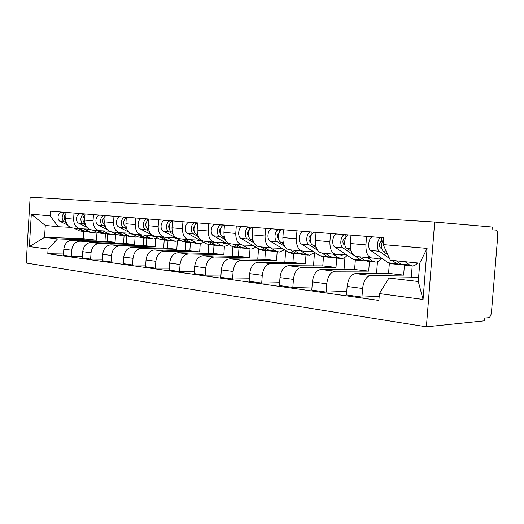 <?xml version="1.0" encoding="UTF-8"?>
<svg xmlns="http://www.w3.org/2000/svg" width="524" height="524" viewBox="0 0 524 524"><rect width="100%" height="100%" fill="white"/><g stroke="black" fill="none" stroke-linecap="round" stroke-linejoin="round"><path stroke-width="0.79" d="M434.678 222.045L492.278 227.043L492.056 229.787L495.815 230.088C497.237 230.54 497.892 232.414 497.761 235.702L491.486 312.088C491.073 315.356 490.117 317.23 488.623 317.701L484.824 318.068L484.602 320.793L426.385 326.806L434.678 222.045L30.15 197.194L26.2 263.035L426.385 326.806M107.551 234.208L107.093 241.394L71.978 240.261C67.354 240.667 64.629 243.64 63.81 249.195L63.437 255.28L71.31 256.38L71.696 250.236C72.522 244.616 75.253 241.603 79.884 241.191L115.064 242.298L115.601 233.946M89.087 229.158L80.657 228.778C76.098 228.019 73.753 224.809 73.622 219.137L65.71 218.442C65.841 224.049 68.186 227.226 72.738 227.986L79.982 228.713L85.556 231.451L89.82 231.89L83.801 228.923M65.71 218.442L66.076 212.43M82.425 256.537L71.31 256.38M111.795 231.909L117.396 234.745L124.064 235.918L123.559 243.483M73.622 219.137L74.002 213.058M126.684 236.219L126.212 243.562L90.953 242.494C86.309 242.92 83.565 245.985 82.727 251.684L82.34 257.926L90.639 259.092L91.038 252.778C91.883 247.007 94.634 243.909 99.291 243.477L134.589 244.518L135.127 236.258M85.386 224.744L83.257 223.689C79.19 221.947 80.67 213.72 85.006 213.943L84.705 220.119C84.823 225.87 87.174 229.126 91.746 229.898L99.416 230.665M102.363 259.223L90.639 259.092M143.615 237.955L143.104 245.756M109.058 231.13L100.097 230.737C95.512 229.964 93.167 226.669 93.049 220.853L93.442 214.611M146.818 238.243L146.32 245.848L110.964 244.852C106.293 245.298 103.536 248.448 102.678 254.31L102.272 260.716L111.036 261.948L111.448 255.463C112.313 249.535 115.084 246.339 119.754 245.887L155.143 246.85L155.687 238.662M105.141 215.541L104.741 221.881C104.846 227.789 107.197 231.13 111.789 231.909L119.917 232.728M123.428 262.052L111.036 261.948M164.195 240.097L163.658 248.16M130.142 233.2L120.599 232.794C116.001 232.014 113.649 228.634 113.551 222.661L113.957 216.242M168.014 240.503L167.497 248.258L132.081 247.335C127.398 247.806 124.62 251.055 123.749 257.081L123.323 263.67L132.585 264.967L133.017 258.299C133.902 252.201 136.685 248.913 141.375 248.428L176.804 249.313L177.348 241.158M126.317 217.231L125.898 223.748C125.989 229.82 128.341 233.246 132.945 234.038L141.572 234.903M145.698 265.039L132.585 264.967M185.869 242.35L185.306 250.688M152.432 235.387L142.253 234.968C137.648 234.182 135.297 230.711 135.212 224.567L135.644 217.971M190.376 242.848L189.839 250.799L154.41 249.961C149.713 250.459 146.923 253.812 146.032 260.009L145.587 266.788L155.399 268.164L155.851 261.299C156.755 255.024 159.551 251.631 164.241 251.12L199.664 251.913L200.22 243.732M148.718 219.012L148.279 225.72C148.358 231.968 150.702 235.486 155.314 236.285L164.477 237.202M169.298 268.183L155.399 268.164M208.735 244.728L208.146 253.367M175.501 237.68L165.165 237.274C160.554 236.475 158.215 232.911 158.143 226.591L158.595 219.798M214.002 245.278L213.438 253.478L178.049 252.745C173.352 253.275 170.549 256.734 169.638 263.113L169.173 270.096L179.581 271.55L180.053 264.482C180.977 258.018 183.786 254.513 188.476 253.97L223.827 254.657L224.396 246.372M172.455 220.905L171.996 227.809C172.055 234.241 174.387 237.857 178.998 238.662L188.758 239.645M194.345 271.511L179.581 271.55M232.911 246.876L232.263 256.21M199.768 240.103L189.439 239.71C184.834 238.905 182.509 235.243 182.457 228.733L182.928 221.737M238.99 247.885L238.4 256.315L203.129 255.692C198.439 256.256 195.629 259.832 194.692 266.408L194.201 273.6L205.264 275.152L205.762 267.869C206.705 261.201 209.515 257.572 214.198 256.996L249.404 257.566L250.007 249.044M197.646 222.91L197.162 230.029C197.201 236.652 199.52 240.372 204.118 241.191L214.532 242.232M220.971 275.034L205.264 275.152M258.522 248.736L257.782 259.223M225.51 242.664L215.213 242.304C210.622 241.485 208.31 237.719 208.283 231.005L208.775 223.8M265.471 250.636L264.856 259.321L229.774 258.823C225.097 259.426 222.281 263.127 221.331 269.912L220.814 277.334L232.584 278.978L233.108 271.465C234.077 264.581 236.887 260.834 241.551 260.212L276.528 260.651L277.157 251.854M224.436 225.045L223.925 232.387C223.938 239.219 226.237 243.044 230.815 243.87L241.937 244.99M249.339 278.768L232.584 278.978M285.678 250.557L284.82 262.432M252.863 245.396L242.619 245.055C238.053 244.23 235.767 240.352 235.767 233.429L236.285 225.988M293.584 253.564L292.936 262.517L258.136 262.164C253.492 262.806 250.682 266.631 249.699 273.646L249.162 281.303L261.718 283.065L262.269 275.297C263.258 268.19 266.068 264.299 270.698 263.637L305.341 263.926L306.003 254.854M253.04 240.686L250.695 239.285C246.66 237.241 248.337 227.108 252.679 227.305L252.437 234.896C252.424 241.95 254.69 245.894 259.229 246.725L271.144 247.924M279.62 282.724L261.718 283.065M314.479 252.817L313.522 265.858M276.908 248.147L279.561 248.933L281.971 248.297L271.818 247.99C267.292 247.158 265.039 243.162 265.065 236.01L265.616 228.326M323.478 256.675L322.791 265.91L288.397 265.72C283.792 266.408 280.988 270.377 279.986 277.628L279.416 285.541L292.844 287.421L293.427 279.397C294.436 272.041 297.232 268.006 301.817 267.299L336.002 267.41L336.703 258.05M283.55 243.902L280.595 242.075C276.607 239.972 278.316 229.499 282.613 229.689L283.438 229.754L282.875 237.582C282.829 244.872 285.056 248.933 289.549 249.771L302.328 251.055M312.016 286.923L292.844 287.421M344.956 257.369L344.039 269.526M313.044 251.396L302.996 251.127C298.523 250.282 296.315 246.162 296.374 238.767L296.957 230.822M355.324 260.028L354.61 269.526L320.747 269.526C316.201 270.266 313.411 274.386 312.389 281.892L311.787 290.08L326.17 292.091L326.786 283.785C327.821 276.168 330.598 271.976 335.111 271.216L368.706 271.124L369.44 261.463M316.031 232.342L315.435 240.451C315.356 247.99 317.531 252.182 321.965 253.033L335.707 254.409M346.764 291.383L326.17 292.091M377.45 261.81L376.56 273.463M346.253 254.71L336.362 254.474C331.961 253.629 329.812 249.378 329.91 241.728L330.52 233.494M389.352 263.369L388.579 273.384L355.403 273.607C350.936 274.399 348.178 278.683 347.13 286.458L346.495 294.94L361.94 297.108L362.595 288.495C363.656 280.595 366.4 276.233 370.828 275.421L403.65 275.1L404.43 265.105M350.995 235.125L350.36 243.529C350.242 251.337 352.351 255.673 356.693 256.518L371.509 258.011M379.199 296.335L361.94 297.108M412.198 265.943L411.274 277.713M381.839 258.253L372.151 258.077C367.848 257.219 365.772 252.83 365.909 244.898L366.558 236.37M388.579 273.384L403.65 275.1M354.61 269.526L368.706 271.124M322.791 265.91L336.002 267.41M292.936 262.517L305.341 263.926M264.856 259.321L276.528 260.651M238.4 256.315L249.404 257.566M213.438 253.478L223.827 254.657M189.839 250.799L199.664 251.913M167.497 248.258L176.804 249.313M146.32 245.848L155.143 246.85M126.212 243.562L134.589 244.518M107.093 241.394L115.064 242.298M83.794 231.726L83.362 238.695L44.547 237.365L57.529 238.898L96.488 240.189L96.986 232.276M83.362 238.695L96.488 240.189M70.144 227.292L58.269 226.741L45.274 225.431L44.547 237.365L29.364 246.568L31.309 214.218L50.101 215.836L58.269 226.741M418.591 277.609L388.932 278.041L418.283 281.506L419.724 263.179L390.315 260.212L383.175 244.603L383.699 237.732L50.389 211.179L50.101 215.836M383.175 244.603L427.08 248.396L423.051 299.453L379.409 293.591L388.932 278.041M57.529 238.898L48.077 249.083L47.795 253.721L378.885 300.422L379.409 293.591M48.077 249.083L29.364 246.568M63.515 253.989L47.795 253.721M105.429 233.992L104.964 241.322M31.309 214.218L45.274 225.431M418.283 281.506L423.051 299.453M419.724 263.179L427.08 248.396M91.477 229.879L92.696 230.141M91.831 232.564L85.556 231.451M96.449 232.008L93.089 232.695L89.82 231.89M66.024 221.803C63.509 219.104 63.502 216.32 66.017 213.445M87.194 232.04L83.558 231.241L77.984 228.51M85.563 231.909L79.366 230.809L73.799 228.091M66.338 222.805L64.576 221.947C60.64 220.29 61.871 212.515 66.076 212.462L62.192 212.122M67.531 225.032L60.404 221.554C56.356 219.857 57.804 211.899 62.114 212.122M109.804 231.484L112.162 232.093M110.918 234.549L104.414 233.396L98.813 230.606M115.719 233.894L112.175 234.68L108.9 233.861L102.907 230.855M85.052 223.715C82.216 220.859 82.216 217.892 85.039 214.807M106.005 233.992L102.311 233.18L96.717 230.396M104.322 233.861L97.896 232.728L92.309 229.951M86.761 227.2L78.862 223.276C74.794 221.547 76.268 213.373 80.604 213.596L80.683 213.596M129.251 233.16L132.624 234.123M130.057 233.2L129.625 233.357M131.007 236.645L124.26 235.453L118.653 232.597M136.004 235.866L132.271 236.776L128.989 235.944L123.035 232.898M105.114 225.706C101.938 222.707 101.938 219.549 105.095 216.242M102.684 221.305L102.809 219.779M125.806 236.042L122.046 235.224L116.439 232.374M105.475 226.807L102.94 225.523C98.859 223.741 100.366 215.292 104.721 215.515L104.8 215.515M107.112 229.538L98.309 225.091C94.222 223.316 95.722 214.925 100.077 215.141L100.156 215.141M104.911 216.366L104.964 215.528M150.499 235.309L154.174 236.239M152.189 238.846L145.181 237.614L139.567 234.7M157.383 237.929L153.453 238.977L150.172 238.132L144.277 235.053M126.297 227.802L126.048 227.671C122.754 224.416 122.832 221.121 126.284 217.774M123.625 223.715L123.854 221.004M146.674 238.204L142.842 237.379L137.236 234.464M144.866 238.086L137.943 236.868L132.343 233.979M126.703 229.008L123.71 227.455C119.616 225.634 121.149 216.956 125.524 217.172L125.603 217.172M128.721 232.106L118.817 226.997C114.723 225.189 116.249 216.563 120.625 216.779L120.703 216.779M125.708 218.148L125.767 217.185M172.946 237.582L176.909 238.446M174.558 241.178L167.267 239.9L161.654 236.92M179.968 240.097L175.822 241.309L172.54 240.451L166.711 237.333M148.711 230.036L148.135 229.728C144.762 226.172 144.952 222.726 148.692 219.405M145.77 226.047L146.072 222.51M168.695 240.483L164.798 239.645L159.191 236.671M166.822 240.372L159.624 239.114L153.689 235.983M149.163 231.359L145.665 229.499C141.565 227.639 143.124 218.704 147.506 218.921L147.585 218.921M151.94 235.06L140.491 229.021C136.391 227.167 137.943 218.292 142.325 218.508L142.404 218.508M147.676 220.054L147.748 218.934M196.683 239.985L199.67 240.889L200.934 240.745M198.21 243.634L190.618 242.317L185.018 239.272M203.836 242.357L199.474 243.771L196.199 242.894L190.461 239.75M172.455 232.427L171.518 231.909C167.89 230.219 168.577 222.183 172.442 221.154M169.219 228.418C168.355 226.931 168.479 225.523 169.573 224.207M191.967 242.887L188.005 242.049L182.411 239.003M190.022 242.782L182.535 241.479L163.416 231.156C159.322 229.263 160.901 220.126 165.289 220.342L165.368 220.342M172.972 233.881L168.898 231.667C164.805 229.761 166.39 220.565 170.778 220.774L170.857 220.774M170.935 222.097L171.021 220.787M221.835 242.54L224.731 243.411L226.361 243.156M223.263 246.247L215.344 244.878L209.77 241.754M229.119 244.728L224.521 246.378L221.259 245.487L215.633 242.317M197.666 234.981L196.31 234.221C192.518 232.407 193.559 223.643 197.64 223.034M194.077 230.861C192.937 229.152 193.074 227.56 194.483 226.073M216.608 245.435L212.574 244.59L207 241.479M214.585 245.343L206.777 243.988L187.723 233.422C183.629 231.484 185.241 222.071 189.623 222.281L189.701 222.281M198.262 236.599L193.539 233.959C189.452 232.014 191.07 222.536 195.445 222.746L195.524 222.739M195.583 224.298L195.688 222.752M248.527 245.252L251.31 246.09L253.328 245.671M249.843 249.011L244.813 248.487L241.571 247.59L236.036 244.394M255.941 247.21L251.088 249.142L247.852 248.238L242.35 245.042M224.475 237.726L222.654 236.678C218.672 234.719 220.146 225.13 224.429 225.078M220.48 233.403C219.045 231.497 219.202 229.735 220.938 228.11M242.736 248.127L238.636 247.289L233.095 244.099M240.634 248.055L235.734 247.544L232.479 246.647L213.523 235.826C209.449 233.842 211.087 224.134 215.462 224.338L215.541 224.338M225.169 239.54L219.707 236.403C215.633 234.405 217.283 224.626 221.652 224.829L221.731 224.829M221.763 226.696L221.894 224.842M278.093 251.952L272.657 251.389L269.441 250.472L263.952 247.204M284.44 249.804L279.331 252.083L276.122 251.166L270.653 247.872M248.579 236.055L248.481 235.997C246.85 233.874 247.046 231.988 249.07 230.324M270.495 250.983L266.316 250.151L260.828 246.889M268.295 250.931L263.002 250.38L259.773 249.47L240.968 238.381C236.92 236.35 238.59 226.329 242.939 226.525L243.018 226.525M253.871 242.756L247.551 238.996C243.509 236.953 245.186 226.853 249.529 227.049L249.607 227.049M249.614 229.329L249.771 227.062M307.149 251.238L309.645 251.965L311.898 251.363M308.178 255.083L302.289 254.468L299.106 253.544L293.695 250.19M314.786 252.502L309.402 255.208L306.232 254.278L300.835 250.904M278.552 238.892L278.178 238.662C276.521 236.219 276.816 234.248 279.063 232.748M300.036 254.022L295.785 253.197L290.362 249.856M297.737 253.996L292.012 253.4L288.816 252.476L270.214 241.106C266.205 239.023 267.908 228.667 272.225 228.857L272.303 228.857M284.578 246.287L277.242 241.761C273.246 239.665 274.956 229.23 279.259 229.42L279.331 229.42M279.292 232.276L279.495 229.433M339.434 254.546L341.74 255.195L343.803 254.651M340.279 258.424L333.886 257.762L330.762 256.819L325.443 253.38M347.15 255.306C345.414 257.408 343.521 258.489 341.484 258.548L338.366 257.605L333.074 254.147M316.208 247.413L312.553 245.049C308.623 242.9 310.365 232.06 314.61 232.237L314.688 232.237M310.601 241.957L309.907 241.505C308.276 238.898 308.603 236.861 310.902 235.381L311.099 235.394M331.541 257.245L330.343 257.389L327.212 256.452L321.887 253.027M329.131 257.264L322.922 256.616L319.771 255.679L301.451 244.02C297.501 241.878 299.23 231.169 303.494 231.353L303.573 231.353M317.557 250.243L308.964 244.715C305.027 242.566 306.769 231.772 311.02 231.949L311.092 231.949M311.001 235.387L311.256 231.962M373.998 258.109L376.062 258.646L377.883 258.181M374.614 262L367.665 261.273L364.599 260.317L359.399 256.793M381.714 258.253C379.92 260.742 377.948 262.026 375.787 262.118L372.741 261.162L367.579 257.612M351.25 251.265L346.79 248.238C342.938 246.031 344.713 234.798 348.879 234.968L348.958 234.968M344.943 245.278L343.882 244.557C342.29 241.865 342.631 239.75 344.897 238.217L345.414 238.25M365.208 260.683L363.872 260.88L360.8 259.924L355.396 256.282M362.68 260.756L355.934 260.055L352.842 259.098L334.888 247.132C331.011 244.944 332.773 233.848 336.971 234.018L337.043 234.018M353.346 254.9L342.945 247.885C339.08 245.677 340.849 234.49 345.028 234.66L345.106 234.66M344.995 238.217L345.264 234.673M411.412 265.825L403.84 265.039L400.86 264.07L396.327 260.821M417.576 262.963C415.997 264.875 414.327 265.871 412.558 265.95L409.598 264.974L405.098 261.705M387.793 254.703L383.555 251.664C380.784 248.042 380.797 243.843 383.601 239.068M381.852 248.907L380.359 247.832C378.819 245.049 379.166 242.854 381.387 241.256L382.271 241.315M401.273 264.338L399.773 264.62L396.786 263.644L392.234 260.408M398.613 264.496L391.264 263.729L388.251 262.766L370.763 250.479C366.977 248.225 368.772 236.717 372.878 236.881L372.95 236.874M389.515 258.47L379.422 251.284C375.656 249.018 377.457 237.411 381.544 237.569L381.616 237.569M381.485 241.25L381.767 237.582M370.828 275.421L355.403 273.607M335.111 271.216L320.747 269.526M301.817 267.299L288.397 265.72M270.698 263.637L258.136 262.164M241.551 260.212L229.774 258.823M214.198 256.996L203.129 255.692M188.476 253.97L178.049 252.745M164.241 251.12L154.41 249.961M141.375 248.428L132.081 247.335M119.754 245.887L110.964 244.852M99.291 243.477L90.953 242.494M79.884 241.191L71.978 240.261M329.91 241.728L315.435 240.451M296.374 238.767L282.875 237.582M265.065 236.01L252.437 234.896M235.767 233.429L223.925 232.387M208.283 231.005L197.162 230.029M182.457 228.733L171.996 227.809M158.143 226.591L148.279 225.72M135.212 224.567L125.898 223.748M113.551 222.661L104.741 221.881M93.049 220.853L84.705 220.119M365.909 244.898L350.36 243.529M326.786 283.785L312.389 281.892M293.427 279.397L279.986 277.628M262.269 275.297L249.699 273.646M233.108 271.465L221.331 269.912M205.762 267.869L194.692 266.408M180.053 264.482L169.638 263.113M155.851 261.299L146.032 260.009M133.017 258.299L123.749 257.081M111.448 255.463L102.678 254.31M91.038 252.778L82.727 251.684M71.696 250.236L63.81 249.195M362.595 288.495L347.13 286.458M79.366 230.809L83.558 231.241M60.404 221.554L64.576 221.947M104.414 233.396L108.9 233.861M97.896 232.728L102.311 233.18M78.862 223.276L83.257 223.689M124.26 235.453L128.989 235.944M117.396 234.745L122.046 235.224M98.309 225.091L102.94 225.523M145.181 237.614L150.172 238.132M137.943 236.868L142.842 237.379M118.817 226.997L123.71 227.455M167.267 239.9L172.54 240.451M148.135 229.728L148.639 229.781M159.624 239.114L164.798 239.645M140.491 229.021L145.665 229.499M190.618 242.317L196.199 242.894M171.518 231.909L172.344 231.988M182.535 241.479L188.005 242.049M163.416 231.156L168.898 231.667M215.344 244.878L221.259 245.487M196.31 234.221L197.496 234.333M206.777 243.988L212.574 244.59M187.723 233.422L193.539 233.959M241.571 247.59L247.852 248.238M222.654 236.678L224.239 236.822M232.479 246.647L238.636 247.289M213.523 235.826L219.707 236.403M269.441 250.472L276.122 251.166M250.695 239.285L252.732 239.475M259.773 249.47L266.316 250.151M240.968 238.381L247.551 238.996M299.106 253.544L306.232 254.278M280.595 242.075L283.143 242.311M288.816 252.476L295.785 253.197M270.214 241.106L277.242 241.761M330.762 256.819L338.366 257.605M312.553 245.049L315.684 245.343M319.771 255.679L327.212 256.452M301.451 244.02L308.964 244.715M364.599 260.317L372.741 261.162M346.79 248.238L350.576 248.592M352.842 259.098L360.8 259.924M334.888 247.132L342.945 247.885M400.86 264.07L409.598 264.974M383.555 251.664L386.529 251.946M388.251 262.766L396.786 263.644M370.763 250.479L379.422 251.284M92.263 230.082L92.643 230.115M111.35 232.001L112.129 232.08M80.604 213.596L85.006 213.943M131.452 234.025L132.448 234.123M100.077 215.141L104.721 215.515M152.641 236.16L153.637 236.258M120.625 216.779L125.524 217.172M175.023 238.407L176.012 238.512M142.325 218.508L147.506 218.921M198.681 240.791L199.67 240.889M165.289 220.342L170.778 220.774M223.741 243.313L224.731 243.411M189.623 222.281L195.445 222.746M250.328 245.992L251.31 246.09M215.462 224.338L221.652 224.829M278.585 248.834L279.561 248.933M242.939 226.525L249.529 227.049M308.682 251.867L309.645 251.965M272.225 228.857L279.259 229.42M340.79 255.096L341.74 255.195M314.61 232.237L316.031 232.348M303.494 231.353L311.02 231.949M375.132 258.555L376.062 258.646M348.879 234.968L350.995 235.138M336.971 234.018L345.028 234.66M372.878 236.881L381.544 237.569"/></g></svg>
